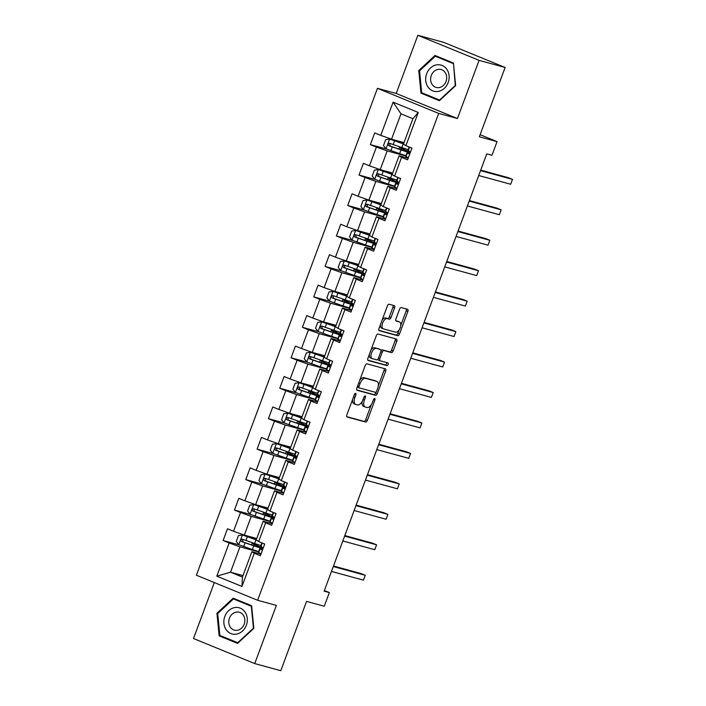 <?xml version="1.0" encoding="UTF-8"?>
<svg xmlns="http://www.w3.org/2000/svg" width="706" height="706" viewBox="0 0 706 706"><rect width="100%" height="100%" fill="white"/><g stroke="black" fill="none" stroke-linecap="round" stroke-linejoin="round"><path stroke-width="1.06" d="M355.674 393.304A1.43 0.741 112.3 0 0 354.456 394.451L346.884 414.81A2.047 1.05 112.3 0 0 347.131 416.99A2.047 1.05 112.3 0 0 347.193 417.008L365.602 422.038A2.047 1.05 112.3 0 0 367.341 420.405L374.912 400.046A1.43 0.741 112.3 0 0 374.736 398.519A1.43 0.741 112.3 0 0 374.692 398.511A1.43 0.741 112.3 0 0 373.483 399.649L372.503 402.288A6.548 3.371 112.3 0 1 366.952 407.521L365.417 407.106A6.548 3.371 112.3 0 1 365.214 407.035A6.548 3.371 112.3 0 1 364.42 400.081L365.399 397.443A1.43 0.741 112.3 0 0 365.231 395.925A1.43 0.741 112.3 0 0 365.187 395.907A1.43 0.741 112.3 0 0 363.969 397.054L362.99 399.684A6.548 3.371 112.3 0 1 357.439 404.926L355.903 404.503A6.548 3.371 112.3 0 1 355.7 404.441A6.548 3.371 112.3 0 1 354.915 397.478L355.895 394.839A1.43 0.741 112.3 0 0 355.718 393.321A1.43 0.741 112.3 0 0 355.674 393.304M394.61 307.851A2.047 1.05 112.3 0 0 394.363 305.672A2.047 1.05 112.3 0 0 394.301 305.654L389.138 304.242A2.047 1.05 112.3 0 0 387.4 305.875L378.99 328.484A2.047 1.05 112.3 0 0 379.237 330.664A2.047 1.05 112.3 0 0 379.298 330.682L397.707 335.712A2.047 1.05 112.3 0 0 399.446 334.079L407.856 311.47A2.047 1.05 112.3 0 0 407.609 309.29A2.047 1.05 112.3 0 0 407.547 309.272L401.308 307.569A2.047 1.05 112.3 0 0 399.57 309.202L395.969 318.883A2.047 1.05 112.3 0 0 396.216 321.053A2.047 1.05 112.3 0 0 396.278 321.08L399.375 321.918A5.48 2.824 112.3 0 1 399.543 321.98A5.48 2.824 112.3 0 1 400.143 327.955A5.48 2.824 112.3 0 1 395.563 332.173L383.446 328.864A5.48 2.824 112.3 0 1 383.279 328.802A5.48 2.824 112.3 0 1 382.678 322.827A5.48 2.824 112.3 0 1 387.259 318.609L389.28 319.165A2.047 1.05 112.3 0 0 391.009 317.524L394.61 307.851L392.96 307.172A2.047 1.05 112.3 0 0 393.03 305.301M214.324 582.556L193.506 638.524L254.734 663.578L280.785 670.7L306.554 601.397L324.266 606.242L329.349 592.572L324.142 591.151L486.769 153.864L491.976 155.285L497.059 141.624L480.124 134.687M479.074 60.354L417.846 35.3L396.207 93.474L457.435 118.529L479.074 60.354L505.117 67.476L479.348 136.779L497.059 141.624M457.435 118.529L438.682 113.401L257.619 600.277L196.392 575.222L377.454 88.347L438.682 113.401M254.734 663.578L276.373 605.404L257.619 600.277M366.97 363.837A2.047 1.05 112.3 0 0 365.24 365.47L356.83 388.079A2.047 1.05 112.3 0 0 357.077 390.259A2.047 1.05 112.3 0 0 357.139 390.277L375.548 395.307A2.047 1.05 112.3 0 0 377.286 393.674L385.688 371.065A2.047 1.05 112.3 0 0 385.441 368.885A2.047 1.05 112.3 0 0 385.379 368.867L366.97 363.837M367.905 358.286L376.316 335.677A2.047 1.05 112.3 0 1 378.054 334.035L396.463 339.065A2.047 1.05 112.3 0 1 396.525 339.092A2.047 1.05 112.3 0 1 396.772 341.263L393.171 350.944A2.047 1.05 112.3 0 1 391.442 352.576L383.976 350.538A2.047 1.05 112.3 0 0 382.237 352.17L379.854 358.595A2.047 1.05 112.3 0 0 380.102 360.766A2.047 1.05 112.3 0 0 380.163 360.792L387.929 362.91A1.43 0.741 112.3 0 1 387.973 362.928A1.43 0.741 112.3 0 1 388.132 364.49A1.43 0.741 112.3 0 1 386.932 365.593L368.223 360.484A2.047 1.05 112.3 0 1 368.161 360.457A2.047 1.05 112.3 0 1 367.905 358.286M417.846 35.3L443.897 42.422L505.117 67.476M386.491 149.01L370.359 144.598L376.404 147.069L369.432 165.813L363.387 163.342L359.036 175.053L365.073 177.524L358.101 196.268L352.065 193.797L347.705 205.508L353.75 207.979L346.778 226.723L340.742 224.252L336.383 235.963L342.419 238.434L335.456 257.169L329.411 254.698L325.06 266.418L331.096 268.889L324.125 287.624L318.088 285.153L313.729 296.873L319.774 299.344L312.802 318.079L306.766 315.608L302.406 327.319L308.443 329.799L301.48 348.535L295.435 346.064L291.084 357.774L297.12 360.245L290.148 378.99L284.112 376.519L279.752 388.229L285.798 390.7L278.826 409.445L272.781 406.974L268.43 418.684L274.466 421.155L267.495 439.9L261.458 437.429L257.099 449.14L263.144 451.611L256.172 470.355L250.136 467.884L245.776 479.595L251.813 482.066L244.85 500.81L238.805 498.33L234.454 510.05L240.49 512.521L233.518 531.256L227.482 528.785L223.122 540.505L229.168 542.976L216.821 576.158L241.973 586.457L242.432 577.076L251.865 551.695L260.938 554.175M370.359 144.598L374.718 132.887L380.755 135.358L393.101 102.167L418.252 112.466L405.906 145.648L411.951 148.119L407.591 159.838L401.555 157.367L394.583 176.103L400.62 178.574L396.269 190.293L390.224 187.814L383.252 206.558L389.297 209.029L384.938 220.74L378.901 218.269L371.93 237.013L377.966 239.484L373.615 251.195L367.57 248.724L360.607 267.468L366.643 269.939L362.284 281.65L356.248 279.179L349.276 297.923L355.321 300.394L350.961 312.105L344.925 309.634L337.953 328.378L343.99 330.849L339.639 342.56L333.594 340.089L326.631 358.825L332.667 361.304L328.308 373.015L322.271 370.544L315.3 389.28L321.345 391.751L316.985 403.47L310.949 400.999L303.977 419.735L310.013 422.206L305.663 433.925L299.618 431.445L292.646 450.19L298.691 452.661L294.331 464.372L288.295 461.9L281.323 480.645L287.36 483.116L283.009 494.827L276.964 492.356L270.001 511.1L276.037 513.571L271.686 525.282L265.641 522.811L258.67 541.555L264.715 544.026L260.355 555.737L254.319 553.266L241.973 586.457M392.677 173.067L380.216 169.661L387.188 150.916L405.782 156M408.174 158.276L399.102 155.797L392.13 174.532L394.583 176.103M387.188 150.916L376.404 147.069M380.216 169.661L369.432 165.813M401.555 157.367L399.102 155.797M381.355 203.522L368.894 200.116L375.857 181.371L394.46 186.455M396.843 188.731L387.77 186.252L380.808 204.987L383.252 206.558M375.857 181.371L365.073 177.524M368.894 200.116L358.101 196.268M390.224 187.814L387.77 186.252M370.023 233.977L357.563 230.571L364.534 211.826L383.129 216.91M385.52 219.187L376.448 216.707L369.476 235.442L371.93 237.013M364.534 211.826L353.75 207.979M357.563 230.571L346.778 226.723M378.901 218.269L376.448 216.707M358.701 264.432L346.24 261.026L353.212 242.282L371.806 247.365M374.198 249.633L365.126 247.153L358.154 265.897L360.607 267.468M353.212 242.282L342.419 238.434M346.24 261.026L335.456 257.169M367.57 248.724L365.126 247.153M347.37 294.879L334.918 291.472L341.88 272.737L360.484 277.82M362.866 280.088L353.794 277.608L346.831 296.352L349.276 297.923M341.88 272.737L331.096 268.889M334.918 291.472L324.125 287.624M356.248 279.179L353.794 277.608M336.047 325.334L323.586 321.927L330.558 303.192L349.152 308.275M351.544 310.543L342.472 308.063L335.5 326.807L337.953 328.378M330.558 303.192L319.774 299.344M323.586 321.927L312.802 318.079M344.925 309.634L342.472 308.063M324.725 355.789L312.264 352.382L319.236 333.647L337.83 338.73M340.213 340.998L331.149 338.518L324.178 357.262L326.631 358.825M319.236 333.647L308.443 329.799M312.264 352.382L301.48 348.535M333.594 340.089L331.149 338.518M313.393 386.244L300.933 382.837L307.904 364.093L326.507 369.185M328.89 371.453L319.818 368.973L312.846 387.718L315.3 389.28M307.904 364.093L297.12 360.245M300.933 382.837L290.148 378.99M322.271 370.544L319.818 368.973M302.071 416.699L289.61 413.292L296.582 394.548L315.176 399.631M317.568 401.908L308.496 399.428L301.524 418.164L303.977 419.735M296.582 394.548L285.798 390.7M289.61 413.292L278.826 409.445M310.949 400.999L308.496 399.428M290.748 447.154L278.288 443.747L285.25 425.003L303.854 430.086M306.236 432.363L297.164 429.883L290.201 448.619L292.646 450.19M285.25 425.003L274.466 421.155M278.288 443.747L267.495 439.9M299.618 431.445L297.164 429.883M279.417 477.609L266.956 474.203L273.928 455.458L292.522 460.541M294.914 462.818L285.842 460.338L278.87 479.074L281.323 480.645M273.928 455.458L263.144 451.611M266.956 474.203L256.172 470.355M288.295 461.9L285.842 460.338M268.095 508.064L255.634 504.658L262.606 485.913L281.2 490.997M283.591 493.265L274.519 490.785L267.548 509.529L270.001 511.1M262.606 485.913L251.813 482.066M255.634 504.658L244.85 500.81M276.964 492.356L274.519 490.785M256.763 538.51L244.311 535.104L251.274 516.368L269.877 521.452M272.26 523.72L263.188 521.24L256.225 539.984L258.67 541.555M251.274 516.368L240.49 512.521M244.311 535.104L233.518 531.256M265.641 522.811L263.188 521.24M242.97 575.602L230.509 572.195L239.952 546.823L258.546 551.907M239.952 546.823L229.168 542.976M242.432 577.076L230.509 572.195L216.821 576.158M254.319 553.266L251.865 551.695M396.207 93.474L377.454 88.347M329.349 592.572L324.372 590.534M405.906 145.648L403.453 144.077L412.895 118.705L400.982 113.825L391.539 139.206L404 142.612M418.252 112.466L412.895 118.705M400.982 113.825L393.101 102.167M391.539 139.206L380.755 135.358M255.554 544.829L255.89 543.911M239.255 544.908L223.122 540.505M250.586 514.453L234.454 510.05M266.877 514.383L267.221 513.456M261.908 484.007L245.776 479.595M278.199 483.928L278.543 483.001M273.231 453.552L257.099 449.14M289.531 453.473L289.866 452.555M284.562 423.097L268.43 418.684M300.853 423.018L301.197 422.1M295.885 392.642L279.752 388.229M312.176 392.562L312.52 391.645M307.207 362.187L291.084 357.774M323.507 362.107L323.851 361.19M318.538 331.732L302.406 327.319M334.829 331.652L335.173 330.735M329.861 301.277L313.729 296.873M346.161 301.197L346.496 300.279M341.192 270.822L325.06 266.418M357.483 270.751L357.827 269.824M352.515 240.375L336.383 235.963M368.806 240.296L369.15 239.369M363.837 209.92L347.705 205.508M380.137 209.841L380.472 208.923M375.168 179.465L359.036 175.053M391.459 179.386L391.804 178.468M402.782 148.931L403.126 148.013M253.816 628.34L251.601 605.73L233.165 598.185L216.936 613.249L219.151 635.859L237.587 643.404L253.816 628.34M434.993 55.474L418.764 70.538L420.979 93.148L439.414 100.693L455.644 85.629L453.428 63.019L434.993 55.474M223.511 636.944L238.037 642.99M223.528 637.05L219.151 635.859M217.783 613.479L216.936 613.249M425.347 94.233L439.864 100.287M425.356 94.348L420.979 93.148M419.611 70.776L418.764 70.538M352.603 399.446A6.548 3.371 112.3 0 0 354.05 403.761A6.548 3.371 112.3 0 0 354.244 403.832M362.213 401.379A6.548 3.371 112.3 0 0 363.555 406.356A6.548 3.371 112.3 0 0 363.758 406.427M346.814 416.681L363.952 421.367A2.047 1.05 112.3 0 0 365.69 419.726L371.25 404.767M378.319 385.75L384.038 370.385A2.047 1.05 112.3 0 0 384.108 368.514M356.759 389.95L373.889 394.636A2.047 1.05 112.3 0 0 375.627 392.995L375.927 392.183M359.045 386.367A1.43 0.741 112.3 0 0 359.213 387.885A1.43 0.741 112.3 0 0 359.257 387.903L375.415 392.315A1.43 0.741 112.3 0 0 376.633 391.177L377.666 388.397A6.548 3.371 112.3 0 0 376.88 381.434A6.548 3.371 112.3 0 0 376.677 381.372L365.629 378.345A6.548 3.371 112.3 0 0 360.078 383.587L359.045 386.367L357.677 385.803M357.28 386.862A1.43 0.741 112.3 0 0 357.563 387.206A1.43 0.741 112.3 0 0 357.607 387.223L359.177 387.868M375.415 380.852A6.548 3.371 112.3 0 0 375.221 380.763A6.548 3.371 112.3 0 0 375.018 380.693L376.677 381.372M359.672 380.428A6.548 3.371 112.3 0 1 363.978 377.675L375.018 380.693M381.028 350.644A2.047 1.05 112.3 0 1 382.317 349.858L389.783 351.897A2.047 1.05 112.3 0 0 391.521 350.264L395.122 340.592A2.047 1.05 112.3 0 0 395.192 338.721M377.975 359.054A2.047 1.05 112.3 0 0 378.442 360.086A2.047 1.05 112.3 0 0 378.504 360.113L380.04 360.74M367.835 360.148L385.282 364.923A1.43 0.741 112.3 0 0 386.332 364.137A1.43 0.741 112.3 0 0 386.579 362.549M376.227 348.42A5.48 2.824 112.3 0 0 371.647 352.638A5.48 2.824 112.3 0 0 372.247 358.613A5.48 2.824 112.3 0 0 372.415 358.674L376.686 359.839A2.047 1.05 112.3 0 0 378.416 358.198L380.808 351.782A2.047 1.05 112.3 0 0 380.56 349.611A2.047 1.05 112.3 0 0 380.499 349.585L374.568 347.74A5.48 2.824 112.3 0 0 370.968 350.052M369.388 354.315A5.48 2.824 112.3 0 0 370.588 357.933A5.48 2.824 112.3 0 0 370.756 357.995M378.963 348.958A2.047 1.05 112.3 0 0 378.901 348.932A2.047 1.05 112.3 0 0 378.84 348.905L380.499 349.585M374.568 347.74L378.84 348.905M382.123 320.065A5.48 2.824 112.3 0 1 385.6 317.929L387.62 318.485A2.047 1.05 112.3 0 0 389.359 316.844L392.96 307.172M380.393 324.716A5.48 2.824 112.3 0 0 381.619 328.122A5.48 2.824 112.3 0 0 381.787 328.184M398.052 321.38A5.48 2.824 112.3 0 0 397.884 321.301A5.48 2.824 112.3 0 0 397.716 321.248L399.375 321.918M395.898 320.745L397.716 321.248M400.77 325.387L406.197 310.79A2.047 1.05 112.3 0 0 406.277 308.928M378.919 330.355L396.057 335.041A2.047 1.05 112.3 0 0 397.787 333.4L399.04 330.046M256.393 546.506L256.737 545.588L252.113 543.382L254.892 544.026A1.253 0.644 112.3 0 0 255.493 543.779M256.322 539.702A13.246 0.715 20.4 0 1 254.945 539.243L242.485 534.989L238.443 535.589L236.272 541.44L238.849 544.75L252.377 549.533A15.956 0.856 20.4 0 0 258.687 551.545M242.485 534.989L256.004 539.772A15.956 0.856 20.4 0 0 256.269 539.861M260.938 545.491A15.956 0.856 -159.6 0 1 254.628 543.479L242.476 539.243C240.737 539.455 240.446 540.231 241.602 541.581L253.754 545.826A15.956 0.856 20.4 0 0 262.5 548.253A15.956 0.856 20.4 0 0 258.617 546.179L255.263 544.697M256.737 545.588A13.246 0.715 -159.6 0 1 259.958 547.309A13.246 0.715 -159.6 0 1 252.695 545.297L243.102 541.996L242.555 539.913M264.724 544.141L262.8 543.241M261.123 553.804L258.687 552.701L258.511 552.048A15.956 0.856 -159.6 0 1 258.511 552.013A15.956 0.856 -159.6 0 1 258.537 551.986L259.887 548.297A15.956 0.856 20.4 0 0 259.887 548.333L261.379 549.674M261.467 549.692L261.291 549.639C262.685 549.339 262.976 548.553 262.164 547.3L260.761 545.994A15.956 0.856 -159.6 0 1 260.761 545.959A15.956 0.856 -159.6 0 1 260.788 545.932M333.294 566.539L365.258 575.275L363.44 580.155L331.476 571.419M262.614 548.8A15.956 0.856 20.4 0 0 259.887 548.297M333.479 566.027L361.119 573.581L365.258 575.275L363.44 580.155M245.044 612.058A13.555 11.596 -74.7 0 0 228.629 610.69A13.555 11.596 -74.7 0 0 226.123 629.637A13.555 11.596 -74.7 0 0 242.537 631.005A13.555 11.596 -74.7 0 0 245.044 612.058M243.296 615.173A9.284 7.942 -74.7 0 0 239.263 612.234A9.284 7.942 -74.7 0 0 230.288 616.426A9.284 7.942 -74.7 0 0 230.332 627.202A9.284 7.942 -74.7 0 0 234.366 630.14A9.284 7.942 -74.7 0 0 243.349 625.94A9.284 7.942 -74.7 0 0 243.296 615.173M238.16 642.875L219.866 635.444L217.722 613.54L233.439 598.944L251.61 605.81M233.439 598.944L251.301 606.251L253.445 628.163L237.728 642.76M426.662 73.742A13.555 11.596 -74.7 0 0 432.699 90.836A13.555 11.596 -74.7 0 0 448.169 82.549A13.555 11.596 -74.7 0 0 442.132 65.455A13.555 11.596 -74.7 0 0 426.662 73.742M431.287 75.471A9.284 7.942 -74.7 0 0 436.202 87.438A9.284 7.942 -74.7 0 0 446.007 81.49A9.284 7.942 -74.7 0 0 441.091 69.523A9.284 7.942 -74.7 0 0 431.287 75.471M453.49 63.646L455.282 85.452L439.556 100.049L421.694 92.742L419.549 70.829L435.267 56.233L453.437 63.108M435.267 56.233L453.137 63.549M267.724 516.051L268.059 515.133L263.435 512.927L266.224 513.571A1.253 0.644 112.3 0 0 266.815 513.324M267.653 509.255A13.246 0.715 20.4 0 1 266.277 508.788L253.807 504.534L249.774 505.134L247.594 510.985L250.18 514.295L263.7 519.078A15.956 0.856 20.4 0 0 270.01 521.09M253.807 504.534L267.327 509.317A15.956 0.856 20.4 0 0 267.592 509.405M272.26 515.036A15.956 0.856 -159.6 0 1 265.95 513.033L253.798 508.788C252.06 509 251.768 509.776 252.924 511.126L265.077 515.371A15.956 0.856 20.4 0 0 273.822 517.798A15.956 0.856 20.4 0 0 269.948 515.724L266.586 514.242M268.059 515.133A13.246 0.715 -159.6 0 1 271.28 516.854A13.246 0.715 -159.6 0 1 264.026 514.842L254.425 511.541L253.878 509.458M279.046 485.596L279.391 484.678L274.758 482.472L277.546 483.116A1.253 0.644 112.3 0 0 278.146 482.869M278.976 478.8A13.246 0.715 20.4 0 1 277.599 478.333L265.138 474.079L261.096 474.679L258.917 480.53L261.502 483.839L275.031 488.623A15.956 0.856 20.4 0 0 281.332 490.635M265.138 474.079L278.658 478.862A15.956 0.856 20.4 0 0 278.914 478.959M283.583 484.581A15.956 0.856 -159.6 0 1 277.281 482.577L265.121 478.333C263.391 478.544 263.1 479.321 264.256 480.671L276.408 484.916A15.956 0.856 20.4 0 0 285.153 487.343A15.956 0.856 20.4 0 0 281.27 485.269L277.917 483.795M279.391 484.678A13.246 0.715 -159.6 0 1 282.612 486.399A13.246 0.715 -159.6 0 1 275.349 484.387L265.756 481.086L265.2 479.003M276.046 513.694L274.122 512.785M272.392 523.375L269.833 521.593A15.956 0.856 -159.6 0 1 269.833 521.558A15.956 0.856 -159.6 0 1 269.86 521.531M273.937 518.345A15.956 0.856 20.4 0 0 271.219 517.851A15.956 0.856 20.4 0 0 271.219 517.886L272.622 519.184C274.016 518.884 274.307 518.098 273.487 516.845L272.084 515.539A15.956 0.856 -159.6 0 1 272.084 515.504A15.956 0.856 -159.6 0 1 272.11 515.477M344.616 536.083L376.58 544.82L374.762 549.7L342.807 540.964M344.81 535.572L372.441 543.135L376.58 544.82L374.762 549.7M287.368 483.239L285.445 482.33M283.715 492.929L281.165 491.138A15.956 0.856 -159.6 0 1 281.165 491.102A15.956 0.856 -159.6 0 1 281.182 491.076M285.268 487.89A15.956 0.856 20.4 0 0 282.541 487.396A15.956 0.856 20.4 0 0 282.541 487.431L283.944 488.728C285.339 488.428 285.63 487.643 284.818 486.39L283.415 485.084A15.956 0.856 -159.6 0 1 283.415 485.048A15.956 0.856 -159.6 0 1 283.433 485.022M355.948 505.628L387.903 514.365L386.094 519.245L354.13 510.509M356.133 505.117L383.773 512.68L387.903 514.365L386.094 519.245M290.369 455.141L290.713 454.223L286.089 452.017L288.869 452.661A1.253 0.644 112.3 0 0 289.469 452.414M290.298 448.345A13.246 0.715 20.4 0 1 288.93 447.878L276.461 443.624L272.428 444.224L270.248 450.084L272.834 453.384L286.354 458.176A15.956 0.856 20.4 0 0 292.663 460.18M276.461 443.624L289.981 448.416A15.956 0.856 20.4 0 0 290.245 448.504M294.914 454.126A15.956 0.856 -159.6 0 1 288.604 452.122L276.452 447.878C274.713 448.089 274.422 448.866 275.578 450.216L287.73 454.461A15.956 0.856 20.4 0 0 296.476 456.888A15.956 0.856 20.4 0 0 292.593 454.814L289.239 453.34M290.713 454.223A13.246 0.715 -159.6 0 1 293.934 455.944A13.246 0.715 -159.6 0 1 286.68 453.932L277.079 450.631L276.531 448.548M301.7 424.685L302.036 423.768L297.411 421.561L300.2 422.206A1.253 0.644 112.3 0 0 300.791 421.959M301.63 417.89A13.246 0.715 20.4 0 1 300.253 417.422L287.783 413.169L283.75 413.769L281.57 419.629L284.156 422.929L297.676 427.721A15.956 0.856 20.4 0 0 303.986 429.725M287.783 413.169L301.312 417.961A15.956 0.856 20.4 0 0 301.568 418.049M306.236 423.671A15.956 0.856 -159.6 0 1 299.926 421.667L287.774 417.422C286.036 417.634 285.753 418.42 286.901 419.77L299.062 424.006A15.956 0.856 20.4 0 0 307.798 426.433A15.956 0.856 20.4 0 0 303.924 424.368L300.562 422.885M302.036 423.768A13.246 0.715 -159.6 0 1 305.257 425.489A13.246 0.715 -159.6 0 1 298.003 423.476L288.401 420.176L287.854 418.093M313.023 394.23L313.367 393.313L308.743 391.115L311.522 391.759A1.253 0.644 112.3 0 0 312.123 391.503M312.952 387.435A13.246 0.715 20.4 0 1 311.575 386.967L299.115 382.714L295.073 383.314L292.902 389.174L295.479 392.474L309.007 397.266A15.956 0.856 20.4 0 0 315.317 399.269M299.115 382.714L312.634 387.506A15.956 0.856 20.4 0 0 312.899 387.594M317.568 393.216A15.956 0.856 -159.6 0 1 311.258 391.212L299.106 386.967C297.367 387.179 297.076 387.965 298.232 389.315L310.384 393.56A15.956 0.856 20.4 0 0 319.13 395.978A15.956 0.856 20.4 0 0 315.247 393.913L311.893 392.43M313.367 393.313A13.246 0.715 -159.6 0 1 316.588 395.033A13.246 0.715 -159.6 0 1 309.325 393.021L299.732 389.721L299.185 387.647M298.7 452.784L296.776 451.875M295.099 462.448L292.663 461.336L292.487 460.683A15.956 0.856 -159.6 0 1 292.487 460.647A15.956 0.856 -159.6 0 1 292.513 460.621M294.737 454.629A15.956 0.856 -159.6 0 1 294.737 454.593A15.956 0.856 -159.6 0 1 294.764 454.567L295.885 451.513L294.914 455.282L296.264 451.672M367.27 475.173L399.234 483.919L397.416 488.799L365.452 480.054M296.591 457.444A15.956 0.856 20.4 0 0 293.864 456.941A15.956 0.856 20.4 0 0 293.864 456.976L295.355 458.309M295.443 458.326L295.267 458.282C296.661 457.973 296.952 457.197 296.141 455.935L294.914 455.282M367.455 474.67L395.095 482.224L399.234 483.919L397.416 488.799M310.022 422.329L308.098 421.42M306.369 432.019L303.809 430.228A15.956 0.856 -159.6 0 1 303.809 430.192A15.956 0.856 -159.6 0 1 303.836 430.166M307.922 426.989A15.956 0.856 20.4 0 0 305.195 426.486A15.956 0.856 20.4 0 0 305.195 426.521L306.598 427.827C307.993 427.518 308.284 426.742 307.463 425.48L306.06 424.174A15.956 0.856 -159.6 0 1 306.06 424.138A15.956 0.856 -159.6 0 1 306.086 424.112M378.592 444.718L410.557 453.464L408.748 458.344L376.783 449.598M378.787 444.215L406.418 451.769L410.557 453.464L408.748 458.344M321.345 391.874L319.421 390.974M317.691 401.564L315.141 399.772A15.956 0.856 -159.6 0 1 315.141 399.737A15.956 0.856 -159.6 0 1 315.158 399.711L316.517 396.031A15.956 0.856 20.4 0 0 316.517 396.066L318.009 397.399M317.391 393.727A15.956 0.856 -159.6 0 1 317.391 393.692A15.956 0.856 -159.6 0 1 317.409 393.666L318.538 390.603L317.568 394.372L318.909 390.762M389.924 414.272L421.888 423.009L420.07 427.889L388.106 419.152M319.244 396.534A15.956 0.856 20.4 0 0 316.517 396.031M318.097 397.416L317.921 397.372C319.315 397.063 319.606 396.287 318.794 395.025L317.568 394.372M390.109 413.76L417.749 421.314L421.888 423.009L420.07 427.889M332.676 361.419L330.752 360.519M329.022 371.109L326.463 369.317A15.956 0.856 -159.6 0 1 326.463 369.282A15.956 0.856 -159.6 0 1 326.49 369.256M330.567 366.079A15.956 0.856 20.4 0 0 327.84 365.576A15.956 0.856 20.4 0 0 327.84 365.611L329.243 366.917C330.637 366.608 330.929 365.832 330.117 364.57L328.714 363.272A15.956 0.856 -159.6 0 1 328.714 363.237A15.956 0.856 -159.6 0 1 328.74 363.211M401.246 383.817L433.21 392.554L431.392 397.434L399.428 388.697M401.44 383.305L429.071 390.859L433.21 392.554L431.392 397.434M343.998 330.964L342.075 330.064M340.345 340.654L337.786 338.871A15.956 0.856 -159.6 0 1 337.795 338.836A15.956 0.856 -159.6 0 1 337.812 338.809M341.898 335.624A15.956 0.856 20.4 0 0 339.171 335.121A15.956 0.856 20.4 0 0 339.171 335.156L340.574 336.462C341.969 336.162 342.26 335.376 341.448 334.123L340.045 332.817A15.956 0.856 -159.6 0 1 340.045 332.782A15.956 0.856 -159.6 0 1 340.063 332.755M412.569 353.362L444.533 362.099L442.724 366.979L410.76 358.242M412.763 352.85L440.403 360.404L444.533 362.099L442.724 366.979M355.33 300.509L353.406 299.609M351.667 310.199L349.117 308.416A15.956 0.856 -159.6 0 1 349.117 308.381A15.956 0.856 -159.6 0 1 349.135 308.354M353.221 305.168A15.956 0.856 20.4 0 0 350.494 304.665L351.897 306.007C353.291 305.707 353.582 304.921 352.771 303.668L351.367 302.362A15.956 0.856 -159.6 0 1 351.367 302.327A15.956 0.856 -159.6 0 1 351.394 302.3M423.9 322.907L455.864 331.644L454.046 336.524L422.082 327.787M349.117 308.416L350.494 304.701A15.956 0.856 20.4 0 0 350.494 304.701L349.117 308.381M424.085 322.395L451.725 329.949L455.864 331.644L454.046 336.524M366.652 270.054L364.728 269.154M362.999 279.744L360.439 277.961A15.956 0.856 -159.6 0 1 360.439 277.926A15.956 0.856 -159.6 0 1 360.466 277.899M362.69 271.907A15.956 0.856 -159.6 0 1 362.69 271.872A15.956 0.856 -159.6 0 1 362.716 271.845L363.837 268.792L362.866 272.56L364.217 268.942M435.223 292.452L467.187 301.188L465.369 306.069L433.413 297.332M364.543 274.713A15.956 0.856 20.4 0 0 361.825 274.219A15.956 0.856 20.4 0 0 361.825 274.255L363.308 275.587M363.405 275.605L363.228 275.552C364.623 275.252 364.905 274.466 364.093 273.213L362.866 272.56M435.417 291.94L463.048 299.494L467.187 301.188L465.369 306.069M377.975 239.608L376.051 238.699M374.321 249.289L371.771 247.506A15.956 0.856 -159.6 0 1 371.771 247.471A15.956 0.856 -159.6 0 1 371.788 247.444M375.874 244.258A15.956 0.856 20.4 0 0 373.147 243.764A15.956 0.856 20.4 0 0 373.147 243.799L374.551 245.097C375.945 244.797 376.236 244.011 375.424 242.758L374.021 241.452A15.956 0.856 -159.6 0 1 374.021 241.417A15.956 0.856 -159.6 0 1 374.039 241.39M446.554 261.997L478.509 270.733L476.7 275.614L444.736 266.877M446.739 261.485L474.379 269.048L478.509 270.733L476.7 275.614M389.306 209.152L387.382 208.244M385.644 218.842L383.093 217.051A15.956 0.856 -159.6 0 1 383.093 217.016A15.956 0.856 -159.6 0 1 383.12 216.989M387.197 213.812A15.956 0.856 20.4 0 0 384.47 213.309A15.956 0.856 20.4 0 0 384.47 213.344L385.873 214.65C387.267 214.342 387.559 213.565 386.747 212.303L385.344 210.997A15.956 0.856 -159.6 0 1 385.344 210.962A15.956 0.856 -159.6 0 1 385.37 210.935M457.876 231.542L489.84 240.287L488.022 245.167L456.058 236.422M458.062 231.038L485.702 238.593L489.84 240.287L488.022 245.167M324.354 363.784L324.689 362.866L320.065 360.66L322.854 361.304A1.253 0.644 112.3 0 0 323.445 361.057M324.283 356.98A13.246 0.715 20.4 0 1 322.907 356.521L310.34 352.276L306.404 352.859L304.224 358.719L306.81 362.028L320.33 366.811A15.956 0.856 20.4 0 0 326.64 368.814M310.437 352.268L323.957 357.051A15.956 0.856 20.4 0 0 324.222 357.139M328.89 362.769A15.956 0.856 -159.6 0 1 322.58 360.757L310.428 356.512C308.69 356.724 308.398 357.51 309.555 358.86L321.707 363.105A15.956 0.856 20.4 0 0 330.452 365.531A15.956 0.856 20.4 0 0 326.578 363.458L323.216 361.975M324.689 362.866A13.246 0.715 -159.6 0 1 327.911 364.578A13.246 0.715 -159.6 0 1 320.656 362.566L311.055 359.266L310.508 357.192M335.677 333.329L336.021 332.411L331.388 330.205L334.176 330.849A1.253 0.644 112.3 0 0 334.768 330.602M335.606 326.525A13.246 0.715 20.4 0 1 334.229 326.066L321.662 321.821L317.726 322.404L315.547 328.264L318.132 331.573L331.652 336.356A15.956 0.856 20.4 0 0 337.962 338.359M321.76 321.812L335.288 326.596A15.956 0.856 20.4 0 0 335.544 326.684M340.213 332.314A15.956 0.856 -159.6 0 1 333.903 330.302L321.751 326.057C320.021 326.269 319.73 327.055 320.886 328.405L333.038 332.65A15.956 0.856 20.4 0 0 341.775 335.076A15.956 0.856 20.4 0 0 337.9 333.003L334.538 331.52M336.021 332.411A13.246 0.715 -159.6 0 1 339.233 334.132A13.246 0.715 -159.6 0 1 331.979 332.111L322.377 328.811L321.83 326.737M346.999 302.874L347.343 301.956L342.719 299.75L345.499 300.394A1.253 0.644 112.3 0 0 346.099 300.147M346.928 296.07A13.246 0.715 20.4 0 1 345.552 295.611L332.985 291.366L329.049 291.957L326.878 297.808L329.455 301.118L342.984 305.901A15.956 0.856 20.4 0 0 349.293 307.913M333.091 291.357L346.611 296.141A15.956 0.856 20.4 0 0 346.875 296.229M351.544 301.859A15.956 0.856 -159.6 0 1 345.234 299.847L333.082 295.611C331.343 295.823 331.052 296.599 332.208 297.95L344.36 302.194A15.956 0.856 20.4 0 0 353.106 304.621A15.956 0.856 20.4 0 0 349.223 302.547L345.869 301.065M347.343 301.956A13.246 0.715 -159.6 0 1 350.564 303.677A13.246 0.715 -159.6 0 1 343.301 301.665L333.709 298.364L333.161 296.282M358.33 272.419L358.666 271.501L354.041 269.295L356.83 269.939A1.253 0.644 112.3 0 0 357.421 269.692M358.26 265.624A13.246 0.715 20.4 0 1 356.883 265.156L344.413 260.902L340.38 261.502L338.2 267.353L340.786 270.663L354.306 275.446A15.956 0.856 20.4 0 0 360.616 277.458M344.413 260.902L357.933 265.685A15.956 0.856 20.4 0 0 358.198 265.774M362.866 271.404A15.956 0.856 -159.6 0 1 356.556 269.401L344.404 265.156C342.666 265.368 342.375 266.144 343.531 267.495L355.683 271.739A15.956 0.856 20.4 0 0 364.428 274.166A15.956 0.856 20.4 0 0 360.554 272.092L357.192 270.61M358.666 271.501A13.246 0.715 -159.6 0 1 361.887 273.222A13.246 0.715 -159.6 0 1 354.633 271.21L345.031 267.909L344.484 265.827M369.653 241.964L369.997 241.046L365.364 238.84L368.153 239.484A1.253 0.644 112.3 0 0 368.753 239.237M369.582 235.169A13.246 0.715 20.4 0 1 368.205 234.701L355.745 230.447L351.703 231.047L349.523 236.898L352.109 240.208L365.629 244.991A15.956 0.856 20.4 0 0 371.938 247.003M355.745 230.447L369.264 235.23A15.956 0.856 20.4 0 0 369.52 235.327M374.189 240.949A15.956 0.856 -159.6 0 1 367.879 238.946L355.727 234.701C353.997 234.913 353.706 235.689 354.862 237.04L367.014 241.284A15.956 0.856 20.4 0 0 375.76 243.711A15.956 0.856 20.4 0 0 371.877 241.637L368.523 240.164M369.997 241.046A13.246 0.715 -159.6 0 1 373.218 242.767A13.246 0.715 -159.6 0 1 365.955 240.755L356.362 237.454L355.806 235.372M380.975 211.509L381.319 210.591L376.695 208.385L379.475 209.029A1.253 0.644 112.3 0 0 380.075 208.782M380.905 204.714A13.246 0.715 20.4 0 1 379.537 204.246L367.067 199.992L363.034 200.592L360.854 206.452L363.44 209.753L376.96 214.545A15.956 0.856 20.4 0 0 383.27 216.548M367.067 199.992L380.587 204.784A15.956 0.856 20.4 0 0 380.852 204.872M385.52 210.494A15.956 0.856 -159.6 0 1 379.21 208.491L367.058 204.246C365.32 204.458 365.028 205.234 366.185 206.584L378.337 210.829A15.956 0.856 20.4 0 0 387.082 213.256A15.956 0.856 20.4 0 0 383.199 211.182L379.846 209.708M381.319 210.591A13.246 0.715 -159.6 0 1 384.541 212.312A13.246 0.715 -159.6 0 1 377.286 210.3L367.685 206.999L367.138 204.916M392.307 181.054L392.642 180.136L388.018 177.93L390.806 178.574A1.253 0.644 112.3 0 0 391.398 178.327M392.236 174.258A13.246 0.715 20.4 0 1 390.859 173.791L378.39 169.537L374.356 170.137L372.177 175.997L374.762 179.298L388.282 184.089A15.956 0.856 20.4 0 0 394.592 186.093M378.39 169.537L391.918 174.329A15.956 0.856 20.4 0 0 392.174 174.417M396.843 180.039A15.956 0.856 -159.6 0 1 390.533 178.036L378.381 173.791C376.642 174.003 376.36 174.788 377.507 176.138L389.668 180.374A15.956 0.856 20.4 0 0 398.405 182.801A15.956 0.856 20.4 0 0 394.53 180.736L391.168 179.253M392.642 180.136A13.246 0.715 -159.6 0 1 395.863 181.857A13.246 0.715 -159.6 0 1 388.609 179.845L379.007 176.544L378.46 174.461M400.629 178.697L398.705 177.788M396.975 188.387L394.416 186.596A15.956 0.856 -159.6 0 1 394.416 186.56A15.956 0.856 -159.6 0 1 394.442 186.534M398.519 183.357A15.956 0.856 20.4 0 0 395.801 182.854A15.956 0.856 20.4 0 0 395.801 182.889L397.204 184.195C398.599 183.887 398.89 183.11 398.069 181.848L396.666 180.542A15.956 0.856 -159.6 0 1 396.666 180.507A15.956 0.856 -159.6 0 1 396.693 180.48M469.199 201.086L501.163 209.832L499.354 214.712L467.39 205.967M469.393 200.583L497.024 208.138L501.163 209.832L499.354 214.712M403.629 150.599L403.973 149.681L399.34 147.483L402.129 148.128A1.253 0.644 112.3 0 0 402.729 147.872M403.558 143.803A13.246 0.715 20.4 0 1 402.182 143.336L389.721 139.082L385.679 139.682L383.499 145.542L386.085 148.842L399.614 153.634A15.956 0.856 20.4 0 0 405.915 155.638M389.721 139.082L403.241 143.874A15.956 0.856 20.4 0 0 403.497 143.962M408.174 149.584A15.956 0.856 -159.6 0 1 401.864 147.58L389.703 143.336C387.973 143.547 387.682 144.333 388.838 145.683L400.99 149.928A15.956 0.856 20.4 0 0 409.736 152.346A15.956 0.856 20.4 0 0 405.853 150.281L402.499 148.798M403.973 149.681A13.246 0.715 -159.6 0 1 407.194 151.402A13.246 0.715 -159.6 0 1 399.931 149.39L390.339 146.089L389.783 144.015M411.951 148.242L410.027 147.342M408.297 157.932L405.747 156.141A15.956 0.856 -159.6 0 1 405.747 156.105A15.956 0.856 -159.6 0 1 405.765 156.079M409.851 152.902A15.956 0.856 20.4 0 0 407.124 152.399A15.956 0.856 20.4 0 0 407.124 152.434L408.527 153.74C409.921 153.431 410.212 152.655 409.401 151.393L407.997 150.096A15.956 0.856 -159.6 0 1 407.997 150.06A15.956 0.856 -159.6 0 1 408.015 150.025M480.53 170.64L512.494 179.377L510.676 184.257L478.712 175.52M480.715 170.128L508.355 177.683L512.494 179.377L510.676 184.257M353.538 396.922L354.915 397.478M364.04 396.887L365.399 397.443M363.052 399.517L364.42 400.081M373.553 399.49L374.912 400.046M365.69 419.726L367.341 420.405M363.952 421.367L365.602 422.038M354.527 394.283L355.895 394.839M384.038 370.385L385.688 371.065M375.627 392.995L377.286 393.674M373.889 394.636L375.548 395.307M363.978 377.675L365.629 378.345M358.71 383.023L360.078 383.587M395.122 340.592L396.772 341.263M391.521 350.264L393.171 350.944M389.783 351.897L391.442 352.576M382.317 349.858L383.976 350.538M380.861 351.614L382.237 352.17M378.478 358.03L379.854 358.595M385.282 364.923L386.932 365.593M389.359 316.844L391.009 317.524M387.62 318.485L389.28 319.165M385.6 317.929L387.259 318.609M406.197 310.79L407.856 311.47M397.787 333.4L399.446 334.079M396.057 335.041L397.707 335.712M255.722 544.361L254.892 544.026M242.379 535.007L238.787 544.661M253.754 545.826L252.377 549.533M253.516 545.57L253.957 544.37M255.766 539.516L256.199 538.36M256.004 539.772L254.628 543.479M245.061 542.843L243.685 546.559M247.312 536.798L245.935 540.505M243.102 541.996L241.602 541.581M260.761 545.994L261.917 542.879L260.761 545.959M258.511 552.048L259.887 548.333M260.938 546.647L262.279 543.029M258.687 552.701L260.064 548.986M267.053 513.915L266.224 513.571M253.71 504.552L250.109 514.215M265.077 515.371L263.7 519.078M264.838 515.115L265.288 513.915M267.089 509.061L267.521 507.905M267.327 509.317L265.95 513.033M256.384 512.388L255.007 516.104M258.634 506.343L257.258 510.05M254.425 511.541L252.924 511.126M278.376 483.46L277.546 483.116M265.032 474.097L261.441 483.76M276.408 484.916L275.031 488.623M276.17 484.66L276.611 483.46M278.42 478.606L278.852 477.45M278.658 478.862L277.281 482.577M267.715 481.942L266.33 485.649M269.966 475.888L268.589 479.595M265.756 481.086L264.256 480.671M272.084 515.539L273.24 512.424L272.084 515.504M269.833 521.593L271.219 517.886M272.269 516.192L273.61 512.574M270.01 522.246L271.395 518.531M283.415 485.084L284.571 481.969L283.415 485.048M281.165 491.138L282.541 487.431M283.591 485.737L284.933 482.119M281.341 491.791L282.718 488.075M289.698 453.005L288.869 452.661M276.355 443.642L272.763 453.305M287.73 454.461L286.354 458.176M287.492 454.205L287.942 453.005M289.742 448.16L290.175 446.995M289.981 448.416L288.604 452.122M279.038 451.487L277.661 455.193M281.288 445.433L279.911 449.14M277.079 450.631L275.578 450.216M301.03 422.55L300.2 422.206M287.686 413.186L284.094 422.85M299.062 424.006L297.676 427.721M298.815 423.75L299.265 422.559M301.065 417.705L301.497 416.54M301.312 417.961L299.926 421.667M290.369 421.032L288.983 424.738M292.619 414.978L291.234 418.684M288.401 420.176L286.901 419.77M312.352 392.095L311.522 391.759M299.009 382.731L295.417 392.395M310.384 393.56L309.007 397.266M310.146 393.304L310.587 392.104M312.396 387.25L312.829 386.085M312.634 387.506L311.258 391.212M301.691 390.577L300.315 394.283M303.942 384.523L302.565 388.238M299.732 389.721L298.232 389.315M292.487 460.683L293.864 456.976L292.487 460.647M292.663 461.336L294.049 457.629M306.06 424.174L307.225 421.067M303.809 430.228L305.195 426.521M306.245 424.827L307.587 421.217M303.995 430.881L305.371 427.174M315.141 399.772L316.517 396.066M315.317 400.426L316.694 396.719M328.714 363.272L329.87 360.157L328.714 363.237M326.463 369.317L327.84 365.611M328.89 363.917L330.24 360.307M326.64 369.97L328.025 366.264M340.045 332.817L341.201 329.702M337.786 338.871L339.171 335.156M340.221 333.47L341.563 329.852M337.971 339.515L339.348 335.809M351.367 302.362L352.523 299.247L351.367 302.327M351.544 303.015L352.885 299.397M349.293 309.06L350.67 305.354M360.439 277.961L361.825 274.255L360.439 277.926M360.616 278.614L362.001 274.899M374.021 241.452L375.177 238.337M371.771 247.506L373.147 243.799M374.198 242.105L375.539 238.487M371.947 248.159L373.324 244.444M385.344 210.997L386.5 207.891L385.344 210.962M383.093 217.051L384.47 213.344M385.52 211.65L386.87 208.032M383.27 217.704L384.646 213.997M323.675 361.64L322.854 361.304M310.34 352.276L306.739 361.94M321.707 363.105L320.33 366.811M321.468 362.849L321.918 361.649M323.719 356.795L324.151 355.639M323.957 357.051L322.58 360.757M313.014 360.122L311.637 363.828M315.264 354.068L313.888 357.783M311.055 359.266L309.555 358.86M335.006 331.185L334.176 330.849M321.662 321.821L318.071 331.485M333.038 332.65L331.652 336.356M332.791 332.394L333.241 331.193M335.041 326.34L335.474 325.184M335.288 326.596L333.903 330.302M324.345 329.667L322.96 333.382M326.596 323.613L325.21 327.328M322.377 328.811L320.886 328.405M346.328 300.73L345.499 300.394M332.985 291.366L329.393 301.03M344.36 302.194L342.984 305.901M344.122 301.939L344.563 300.738M346.372 295.885L346.805 294.729M346.611 296.141L345.234 299.847M335.668 299.212L334.291 302.927M337.918 293.166L336.541 296.873M333.709 298.364L332.208 297.95M357.66 270.283L356.83 269.939M344.316 260.92L340.716 270.583M355.683 271.739L354.306 275.446M355.445 271.483L355.895 270.283M357.695 265.43L358.127 264.273M357.933 265.685L356.556 269.401M346.99 268.757L345.613 272.472M349.241 262.711L347.864 266.418M345.031 267.909L343.531 267.495M368.982 239.828L368.153 239.484M355.639 230.465L352.047 240.128M367.014 241.284L365.629 244.991M366.776 241.028L367.217 239.828M369.026 234.974L369.45 233.818M369.264 235.23L367.879 238.946M358.321 238.31L356.936 242.017M360.572 232.256L359.186 235.963M356.362 237.454L354.862 237.04M380.305 209.373L379.475 209.029M366.961 200.01L363.369 209.673M378.337 210.829L376.96 214.545M378.098 210.573L378.54 209.373M380.349 204.528L380.781 203.363M380.587 204.784L379.21 208.491M369.644 207.855L368.267 211.562M371.894 201.801L370.518 205.508M367.685 206.999L366.185 206.584M391.636 178.918L390.806 178.574M378.292 169.555L374.701 179.218M389.668 180.374L388.282 184.089M389.421 180.118L389.871 178.918M391.671 174.073L392.104 172.908M391.918 174.329L390.533 178.036M380.966 177.4L379.59 181.107M383.226 171.346L381.84 175.053M379.007 176.544L377.507 176.138M396.666 180.542L397.831 177.435L396.666 180.507M394.416 186.596L395.801 182.889M396.851 181.195L398.193 177.585M394.601 187.249L395.978 183.542M402.958 148.463L402.129 148.128M389.615 139.1L386.023 148.763M400.99 149.928L399.614 153.634M400.752 149.672L401.193 148.472M403.002 143.618L403.435 142.453M403.241 143.874L401.864 147.58M392.298 146.945L390.921 150.652M394.548 140.891L393.171 144.598M390.339 146.089L388.838 145.683M407.997 150.096L409.153 146.98M405.747 156.141L407.124 152.434M408.174 150.74L409.515 147.13M405.924 156.794L407.3 153.087M354.05 403.761L355.7 404.441M363.555 406.356L365.214 407.035M357.563 387.206L359.213 387.885M375.221 380.763L376.88 381.434M378.442 360.086L380.102 360.766M370.588 357.933L372.247 358.613M378.901 348.932L380.56 349.611M381.619 328.122L383.279 328.802M397.884 321.301L399.543 321.98M262.323 548.721L262.5 548.253M252.113 543.382L251.548 544.9M254.186 537.804L253.798 538.846M273.646 518.266L273.822 517.798M263.435 512.927L262.87 514.445M265.509 507.358L265.121 508.391M284.977 487.811L285.153 487.343M274.758 482.472L274.202 483.989M276.831 476.903L276.452 477.936M271.219 517.851L269.833 521.558M282.541 487.396L281.165 491.102M296.299 457.356L296.476 456.888M286.089 452.017L285.524 453.534M288.163 446.448L287.774 447.48M307.631 426.901L307.798 426.433M297.411 421.561L296.847 423.079M299.485 415.993L299.097 417.034M318.953 396.454L319.13 395.978M308.743 391.115L308.178 392.624M310.808 385.538L310.428 386.579M307.207 421.058L306.06 424.138M305.195 426.486L303.809 430.192M327.84 365.576L326.463 369.282M341.183 329.702L340.045 332.782M339.171 335.121L337.795 338.836M375.168 238.337L374.021 241.417M373.147 243.764L371.771 247.471M384.47 213.309L383.093 217.016M330.276 365.999L330.452 365.531M320.065 360.66L319.5 362.178M322.139 355.083L321.751 356.124M341.607 335.544L341.775 335.076M331.388 330.205L330.823 331.723M333.461 324.628L333.073 325.669M352.929 305.089L353.106 304.621M342.719 299.75L342.154 301.268M344.793 294.173L344.404 295.214M364.252 274.634L364.428 274.166M354.041 269.295L353.477 270.813M356.115 263.717L355.727 264.759M375.583 244.179L375.76 243.711M365.364 238.84L364.799 240.358M367.438 233.271L367.058 234.304M386.906 213.724L387.082 213.256M376.695 208.385L376.13 209.903M378.769 202.816L378.381 203.849M398.237 183.269L398.405 182.801M388.018 177.93L387.453 179.448M390.091 172.361L389.703 173.394M395.801 182.854L394.416 186.56M409.559 152.823L409.736 152.346M399.34 147.483L398.784 148.992M401.414 141.906L401.034 142.947M409.145 146.972L407.997 150.06M407.124 152.399L405.747 156.105"/></g></svg>
